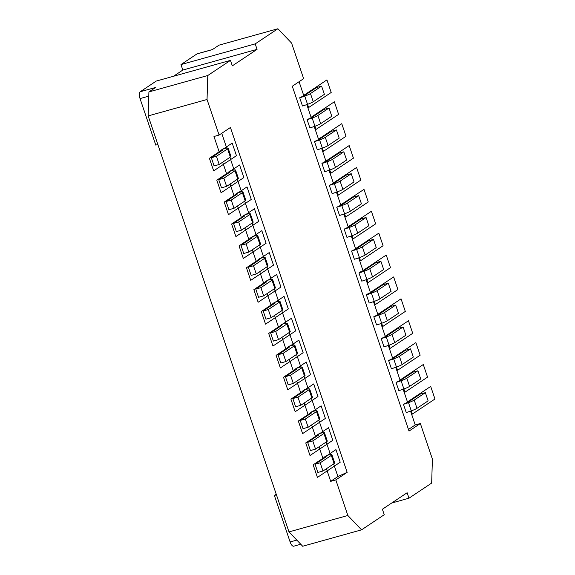 <?xml version="1.0" encoding="UTF-8"?>
<svg xmlns="http://www.w3.org/2000/svg" width="575" height="575" viewBox="0 0 575 575"><rect width="100%" height="100%" fill="white"/><g stroke="black" fill="none" stroke-linecap="round" stroke-linejoin="round"><path stroke-width="0.86" d="M148.911 91.928L148.178 115.898L207.043 99.489L207.776 75.512L148.911 91.928L155.609 87.458L140.25 91.734A5.822 2.379 74.4 0 0 140.041 98.584L155.789 145.116L157.866 144.533M140.25 91.734L156.235 81.075L230.46 60.382L232.314 65.859L257.061 49.357L182.828 70.049L173.513 76.259M257.061 49.357L255.207 43.88L180.981 64.573L182.828 70.049M180.981 64.573L196.959 53.913A5.822 2.379 74.4 0 1 197.247 53.777L212.455 49.543M207.776 75.512L230.46 60.382M219.341 152.361L213.972 136.491L219.089 135.067L230.431 127.499L347.156 472.348L337.913 476.531L333.637 463.91M330.496 454.624L326.226 442.01M323.085 432.723L318.816 420.117M315.675 410.83L311.406 398.223M308.265 388.937L303.995 376.323M300.854 367.044L296.585 354.43M293.444 345.144L289.175 332.537M286.027 323.251L281.764 310.644M278.616 301.357L274.354 288.743M271.206 279.457L266.937 266.85M263.796 257.564L259.526 244.957M256.385 235.671L252.116 223.064M248.975 213.778L244.706 201.164M241.565 191.877L237.295 179.271M234.154 169.984L229.885 157.377M226.744 148.091L221.734 133.299M337.913 476.531L330.697 481.34L335.814 479.917L347.156 472.348M347.853 515.495L288.988 531.904L302.687 546.25L361.56 529.841L347.853 515.495L335.814 479.917M255.207 43.88L277.89 28.75L291.59 43.096L303.636 78.674L292.294 86.236L409.019 431.085L420.361 423.523L432.4 459.102L431.667 483.072L408.983 498.202L407.136 492.732L382.389 509.234L384.244 514.711L361.56 529.841M391.704 503.024L408.983 498.202M396.038 382.404L401.688 379.629L412.821 372.198L417.946 370.774L406.805 378.199A8.733 1.057 161.3 0 1 396.038 382.404L398.813 390.612A8.733 1.057 -18.7 0 0 409.587 386.407L420.72 378.982L417.946 370.774M420.361 423.523L415.236 424.947L408.466 429.467M196.959 53.913L212.319 49.63L219.018 45.159L277.89 28.75M323.984 162.078L327.577 160.677L338.711 153.252L343.828 151.822L332.695 159.246A8.733 1.057 161.3 0 1 321.928 163.451L323.984 162.078M307.1 119.665L309.882 127.873A8.733 1.057 -18.7 0 0 320.656 123.668L331.789 116.243L329.008 108.028L317.874 115.46A8.733 1.057 161.3 0 1 307.1 119.665L312.757 116.883L323.89 109.458L329.008 108.028M283.13 353.338L278.012 354.768L280.794 362.976L285.912 361.553L297.045 354.121A8.733 1.057 -18.7 0 0 297.642 353.467L294.86 345.252A8.733 1.057 161.3 0 1 294.271 345.913L283.13 353.338L285.912 361.553M311.866 397.914A8.733 1.057 -18.7 0 0 312.462 397.253L309.681 389.045A8.733 1.057 161.3 0 1 309.091 389.699L297.958 397.131L292.833 398.554L295.615 406.769L300.732 405.339L311.866 397.914L309.091 389.699M292.833 398.554L303.974 391.129L302.443 391.158L304.506 389.778A8.733 1.057 161.3 0 1 309.681 389.045M351.246 173.715L340.105 181.147A8.733 1.057 161.3 0 1 329.338 185.344L334.988 182.57L346.121 175.145L351.246 173.715L354.02 181.93L342.887 189.355A8.733 1.057 -18.7 0 1 332.113 193.559L329.338 185.344M257.974 259.785L260.037 258.412A8.733 1.057 161.3 0 1 265.219 257.672A8.733 1.057 161.3 0 1 264.622 258.333L253.489 265.758L248.371 267.188L259.505 259.756L257.974 259.785L258.247 260.597M373.8 316.717L379.457 313.943L390.59 306.511L395.708 305.088L384.574 312.512A8.733 1.057 161.3 0 1 373.8 316.717L376.582 324.933A8.733 1.057 -18.7 0 0 387.356 320.728L398.489 313.296L395.708 305.088M246.078 243.865L248.853 252.073L259.993 244.648A8.733 1.057 -18.7 0 0 260.583 243.987L257.808 235.779A8.733 1.057 161.3 0 1 257.212 236.433L246.078 243.865L240.961 245.288L252.094 237.863L250.563 237.892L252.626 236.512A8.733 1.057 161.3 0 1 257.808 235.779M248.853 252.073L243.735 253.503L240.961 245.288M263.681 295.866L274.814 288.434A8.733 1.057 -18.7 0 0 275.403 287.78L272.629 279.565A8.733 1.057 161.3 0 1 272.033 280.226L260.899 287.651L263.681 295.866L258.556 297.289L255.782 289.081L266.915 281.657L265.384 281.678L265.664 282.49M253.489 265.758L256.27 273.966L267.404 266.541A8.733 1.057 -18.7 0 0 267.993 265.88L265.219 257.672M238.668 221.972L233.543 223.395L236.325 231.603L241.443 230.18L252.583 222.755A8.733 1.057 -18.7 0 0 253.173 222.094L250.391 213.886A8.733 1.057 161.3 0 1 249.802 214.54L238.668 221.972L241.443 230.18M233.543 223.395L244.684 215.97L243.153 215.992L243.426 216.804M299.69 97.764L302.472 105.98A8.733 1.057 -18.7 0 0 313.246 101.775L324.379 94.343L321.598 86.135L310.464 93.567A8.733 1.057 161.3 0 1 299.69 97.764L305.347 94.99L316.48 87.565L321.598 86.135M216.43 156.285L211.312 157.708L214.094 165.923L219.212 164.493L230.345 157.068A8.733 1.057 -18.7 0 0 230.942 156.407L228.16 148.199A8.733 1.057 161.3 0 1 227.571 148.853L216.43 156.285L219.212 164.493M336.418 129.928L325.285 137.353A8.733 1.057 161.3 0 1 314.511 141.558L320.167 138.783L331.301 131.352L336.418 129.928L339.2 138.137L328.066 145.561A8.733 1.057 -18.7 0 1 317.292 149.766L314.511 141.558M394.277 357.729L405.411 350.304L410.528 348.874L399.395 356.306A8.733 1.057 161.3 0 1 388.628 360.511L394.277 357.729M381.211 338.61L383.992 346.826A8.733 1.057 -18.7 0 0 394.766 342.621L405.9 335.196L403.118 326.981L391.985 334.413A8.733 1.057 161.3 0 1 381.211 338.61L386.867 335.836L398.001 328.411L403.118 326.981M320.189 462.817L322.97 471.026L334.104 463.601A8.733 1.057 -18.7 0 0 334.693 462.94L331.919 454.732A8.733 1.057 161.3 0 1 331.322 455.386L320.189 462.817L315.071 464.241L326.205 456.816L324.674 456.838L326.737 455.465A8.733 1.057 161.3 0 1 331.919 454.732M268.309 309.551L271.091 317.759L282.224 310.335A8.733 1.057 -18.7 0 0 282.821 309.673L280.039 301.465A8.733 1.057 161.3 0 1 279.443 302.119L268.309 309.551L263.192 310.974L274.325 303.55L272.802 303.571L274.857 302.198A8.733 1.057 161.3 0 1 280.039 301.465M228.333 172.205L230.395 170.825A8.733 1.057 161.3 0 1 235.57 170.092A8.733 1.057 161.3 0 1 234.981 170.753L223.847 178.178L218.723 179.608L229.863 172.177L228.333 172.205L228.606 173.018M403.449 404.297L406.223 412.512A8.733 1.057 -18.7 0 0 416.997 408.308L428.131 400.876L425.356 392.668L414.216 400.092A8.733 1.057 161.3 0 1 403.449 404.297L409.098 401.522L420.232 394.098L425.356 392.668M278.012 354.768L289.146 347.336L287.622 347.365L289.685 345.992A8.733 1.057 161.3 0 1 294.86 345.252M290.54 375.238L285.423 376.661L288.204 384.869L293.322 383.446L304.455 376.021A8.733 1.057 -18.7 0 0 305.052 375.36L302.27 367.145A8.733 1.057 161.3 0 1 301.681 367.806L290.54 375.238L293.322 383.446M285.423 376.661L296.556 369.236L295.033 369.258L297.095 367.885A8.733 1.057 161.3 0 1 302.27 367.145M361.043 271.551L364.636 270.149L375.77 262.725L380.887 261.294L369.754 268.726A8.733 1.057 161.3 0 1 358.98 272.931L361.043 271.551M300.243 420.454L303.025 428.662L308.143 427.232L319.283 419.808A8.733 1.057 -18.7 0 0 319.873 419.146L317.091 410.938A8.733 1.057 161.3 0 1 316.502 411.599L305.368 419.024L300.243 420.454L311.384 413.022L309.853 413.051L311.916 411.671A8.733 1.057 161.3 0 1 317.091 410.938M218.723 179.608L221.504 187.817L226.622 186.386L237.755 178.962A8.733 1.057 -18.7 0 0 238.352 178.3L235.57 170.092M302.443 391.158L302.716 391.963M231.258 200.071L234.032 208.287L245.173 200.855A8.733 1.057 -18.7 0 0 245.762 200.201L242.981 191.985A8.733 1.057 161.3 0 1 242.391 192.647L231.258 200.071L226.133 201.502L237.274 194.07L235.743 194.098L237.806 192.726A8.733 1.057 161.3 0 1 242.981 191.985M373.477 239.401L368.359 240.832L357.219 248.256L351.569 251.031A8.733 1.057 161.3 0 0 362.343 246.826L365.118 255.041L376.258 247.609L373.477 239.401L362.343 246.826M322.97 471.026L317.846 472.456L315.071 464.241M305.368 419.024L308.143 427.232M388.628 360.511L391.402 368.719A8.733 1.057 -18.7 0 0 402.177 364.514L413.31 357.089L410.528 348.874M289.635 332.228A8.733 1.057 -18.7 0 0 290.231 331.567L287.45 323.358A8.733 1.057 161.3 0 1 286.86 324.02L275.72 331.444L278.501 339.652L289.635 332.228L286.86 324.02M275.72 331.444L270.602 332.875L281.736 325.443L280.212 325.472L282.275 324.092A8.733 1.057 161.3 0 1 287.45 323.358M317.263 434.944L319.326 433.572A8.733 1.057 161.3 0 1 324.508 432.831A8.733 1.057 161.3 0 1 323.912 433.493L312.778 440.917L307.661 442.348L318.794 434.923L317.263 434.944L317.537 435.757M350.297 211.248L361.431 203.823L358.656 195.615L347.516 203.04A8.733 1.057 161.3 0 1 336.749 207.244L339.523 215.452A8.733 1.057 -18.7 0 0 350.297 211.248L347.516 203.04M280.212 325.472L280.485 326.284M278.501 339.652L273.384 341.083L270.602 332.875M211.312 157.708L222.446 150.283L220.922 150.312L222.985 148.932A8.733 1.057 161.3 0 1 228.16 148.199M307.661 442.348L310.435 450.556L315.553 449.132L326.693 441.701A8.733 1.057 -18.7 0 0 327.283 441.047L324.508 432.831M312.778 440.917L315.553 449.132M223.847 178.178L226.622 186.386M226.133 201.502L228.915 209.71L234.032 208.287M368.453 293.451L372.047 292.05L383.18 284.618L388.298 283.195L377.164 290.619A8.733 1.057 161.3 0 1 366.39 294.824L368.453 293.451M358.98 272.931L361.761 281.139A8.733 1.057 -18.7 0 0 372.528 276.934L383.669 269.51L380.887 261.294M248.371 267.188L251.146 275.396L256.27 273.966M219.089 135.067L207.043 99.489M288.988 531.904L148.178 115.898M222.669 162.186L226.751 174.254M230.079 184.086L234.162 196.147M237.489 205.979L241.572 218.04M244.9 227.873L248.982 239.94M252.31 249.773L256.393 261.833M259.72 271.666L263.803 283.727M267.131 293.559L271.213 305.62M274.541 315.452L278.631 327.52M281.958 337.353L286.041 349.413M289.369 359.246L293.451 371.306M296.779 381.139L300.862 393.207M304.189 403.039L308.272 415.1M311.6 424.932L315.682 436.993M319.01 446.825L323.092 458.886M326.42 468.718L330.697 481.34M366.39 294.824L369.172 303.032A8.733 1.057 -18.7 0 0 379.946 298.827L391.079 291.403L388.298 283.195M336.749 207.244L342.398 204.463L353.532 197.038L358.656 195.615M220.922 150.312L221.195 151.117M265.384 281.678L267.447 280.305A8.733 1.057 161.3 0 1 272.629 279.565M250.563 237.892L250.837 238.697M263.192 310.974L265.973 319.19L271.091 317.759M243.153 215.992L245.216 214.619A8.733 1.057 161.3 0 1 250.391 213.886M295.033 369.258L295.306 370.07M324.674 456.838L324.947 457.65M309.853 413.051L310.126 413.863M235.743 194.098L236.016 194.911M287.622 347.365L287.895 348.177M272.802 303.571L273.075 304.383M276.223 494.198L274.368 495.434L290.116 541.966A5.822 2.379 74.4 0 0 293.746 546.192L300.768 544.238M276.446 494.859L274.368 495.434M321.928 163.451L324.702 171.666A8.733 1.057 -18.7 0 0 335.477 167.462L346.61 160.03L343.828 151.822M415.236 424.947L410.564 411.132M407.553 402.241L403.154 389.239M400.143 380.348L395.744 367.346M392.732 358.455L388.326 345.446M385.322 336.555L380.916 323.553M377.912 314.662L373.506 301.659M370.501 292.768L366.095 279.766M363.084 270.875L358.685 257.866M355.673 248.975L351.275 235.973M348.263 227.082L343.864 214.08M340.853 205.189L336.454 192.179M333.442 183.296L329.044 170.286M326.032 161.395L321.626 148.393M318.622 139.502L314.216 126.5M311.212 117.609L306.806 104.6M303.801 95.709L299.065 81.722M357.707 233.148L368.841 225.716L366.067 217.508L360.949 218.931L349.808 226.363L344.159 229.138A8.733 1.057 161.3 0 0 354.933 224.933L357.707 233.148A8.733 1.057 -18.7 0 1 346.941 237.346L344.159 229.138M366.067 217.508L354.933 224.933M260.899 287.651L255.782 289.081M365.118 255.041A8.733 1.057 -18.7 0 1 354.351 259.246L351.569 251.031M297.958 397.131L300.732 405.339M405.31 311.427L401.048 298.842L378.472 313.9L382.734 326.492L405.31 311.427L401.048 298.842L378.472 313.9L382.734 326.492L405.31 311.427M390.145 348.385L412.721 333.327L408.466 320.735L385.882 335.793L390.145 348.385L412.721 333.327L408.466 320.735L385.882 335.793L390.145 348.385M397.555 370.278L420.138 355.221L415.876 342.628L393.293 357.693L397.555 370.278L420.138 355.221L415.876 342.628L393.293 357.693L397.555 370.278M404.965 392.179L427.548 377.114L423.286 364.528L400.703 379.586L404.965 392.179L427.548 377.114L423.286 364.528L400.703 379.586L404.965 392.179M412.376 414.072L434.959 399.007L430.697 386.422L408.113 401.479L412.376 414.072L434.959 399.007L430.697 386.422L408.113 401.479L412.376 414.072M375.324 304.599L397.9 289.534L393.638 276.942L371.062 292.007L375.324 304.599L397.9 289.534L393.638 276.942L371.062 292.007L375.324 304.599M367.914 282.699L390.49 267.641L386.228 255.048L363.652 270.113L367.914 282.699L390.49 267.641L386.228 255.048L363.652 270.113L367.914 282.699M360.503 260.806L383.079 245.748L378.817 233.155L356.241 248.213L360.503 260.806L383.079 245.748L378.817 233.155L356.241 248.213L360.503 260.806M353.086 238.912L375.669 223.847L371.407 211.262L348.831 226.32L353.086 238.912L375.669 223.847L371.407 211.262L348.831 226.32L353.086 238.912M363.997 189.362L341.413 204.427L345.676 217.012L368.259 201.954L363.997 189.362L341.413 204.427L345.676 217.012L368.259 201.954L363.997 189.362M306.303 362.042L283.511 377.243L287.773 389.828L310.558 374.634L306.303 362.042L283.511 377.243L287.773 389.828L310.558 374.634L306.303 362.042M298.885 340.148L276.101 355.343L280.363 367.935L303.147 352.734L298.885 340.148L276.101 355.343L280.363 367.935L303.147 352.734L298.885 340.148M291.475 318.248L268.69 333.45L272.952 346.042L295.737 330.841L291.475 318.248L268.69 333.45L272.952 346.042L295.737 330.841L291.475 318.248M284.064 296.355L261.28 311.557L265.542 324.142L288.327 308.947L284.064 296.355L261.28 311.557L265.542 324.142L288.327 308.947L284.064 296.355M276.654 274.462L253.87 289.656L258.132 302.249L280.916 287.047L276.654 274.462L253.87 289.656L258.132 302.249L280.916 287.047L276.654 274.462M269.244 252.569L246.459 267.763L250.722 280.356L273.506 265.154L269.244 252.569L246.459 267.763L250.722 280.356L273.506 265.154L269.244 252.569M335.944 449.621L313.159 464.823L317.422 477.408L340.206 462.214L335.944 449.621L313.159 464.823L317.422 477.408L340.206 462.214L335.944 449.621M328.533 427.728L305.749 442.923L310.011 455.515L332.796 440.313L328.533 427.728L305.749 442.923L310.011 455.515L332.796 440.313L328.533 427.728M321.123 405.835L298.339 421.029L302.594 433.622L325.385 418.42L321.123 405.835L298.339 421.029L302.594 433.622L325.385 418.42L321.123 405.835M295.183 411.722L317.975 396.527L313.713 383.935L290.921 399.136L295.183 411.722L317.975 396.527L313.713 383.935L290.921 399.136L295.183 411.722M209.401 158.29L213.663 170.876L236.447 155.681L232.185 143.089L209.401 158.29M331.2 92.482L326.938 79.889L304.362 94.947L308.624 107.539L331.2 92.482M338.265 195.119L360.848 180.061L356.586 167.469L334.003 182.534L338.265 195.119M330.855 173.226L353.438 158.161L349.176 145.576L326.593 160.633L330.855 173.226M323.445 151.333L346.021 136.268L341.766 123.683L319.183 138.74L323.445 151.333M316.034 129.433L338.61 114.375L334.348 101.782L311.772 116.847L316.034 129.433M261.833 230.668L239.049 245.87L243.311 258.455L266.096 243.261L261.833 230.668M254.423 208.775L231.639 223.977L235.894 236.562L258.685 221.368L254.423 208.775M247.013 186.882L224.221 202.077L228.483 214.669L251.275 199.467L247.013 186.882M221.073 192.776L243.857 177.574L239.603 164.982L216.811 180.183L221.073 192.776M148.781 96.154L140.041 98.584M317.874 115.46L320.656 123.668M267.404 266.541L264.622 258.333M334.104 463.601L331.322 455.386M282.224 310.335L279.443 302.119M297.045 354.121L294.271 345.913M414.216 400.092L416.997 408.308M252.583 222.755L249.802 214.54M310.464 93.567L313.246 101.775M245.173 200.855L242.391 192.647M325.285 137.353L328.066 145.561M319.283 419.808L316.502 411.599M274.814 288.434L272.033 280.226M304.455 376.021L301.681 367.806M406.805 378.199L409.587 386.407M237.755 178.962L234.981 170.753M399.395 356.306L402.177 364.514M340.105 181.147L342.887 189.355M391.985 334.413L394.766 342.621M326.693 441.701L323.912 433.493M259.993 244.648L257.212 236.433M230.345 157.068L227.571 148.853M377.164 290.619L379.946 298.827M290.116 541.966L296.808 540.098M384.574 312.512L387.356 320.728M369.754 268.726L372.528 276.934M332.695 159.246L335.477 167.462"/></g></svg>
